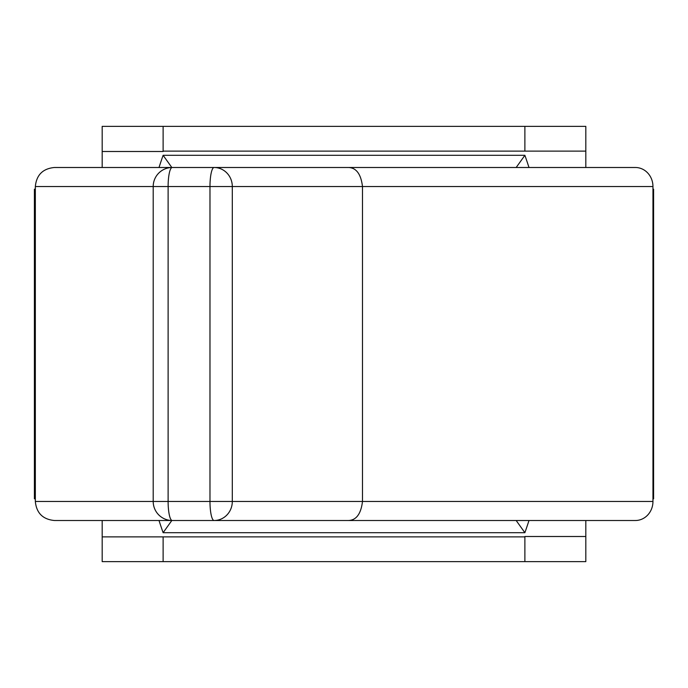 <?xml version="1.0" encoding="UTF-8"?>
<svg xmlns="http://www.w3.org/2000/svg" width="688" height="688" viewBox="0 0 688 688"><rect width="100%" height="100%" fill="white"/><g stroke="black" fill="none" stroke-linecap="round" stroke-linejoin="round"><path stroke-width="1.03" d="M54.67 520.506L235.984 520.506M652.955 186.534A19.04 17.587 -90 0 0 635.359 167.494L348.42 167.494C356.289 167.752 360.976 174.098 362.49 186.534L652.955 186.534L652.955 501.466L362.49 501.466L362.49 186.534L232.303 186.534A19.04 18.206 -90 0 0 214.097 167.494L172.241 167.494A19.04 19.04 0 0 0 153.2 186.534L168.113 186.534A19.04 4.119 -90 0 1 172.241 167.494M348.42 167.494L214.097 167.494A19.04 4.119 90 0 0 209.978 186.534L232.303 186.534L232.303 501.466L209.978 501.466A19.04 4.119 90 0 0 214.097 520.506L348.42 520.506C356.289 520.248 360.976 513.902 362.49 501.466L232.303 501.466A19.04 18.206 -90 0 1 214.097 520.506L172.241 520.506A19.04 4.119 -90 0 1 168.113 501.466L35.337 501.466C36.464 513.033 42.811 519.38 54.378 520.506M348.42 520.506L635.359 520.506A19.04 17.587 -90 0 0 652.955 501.466M235.984 167.494L54.67 167.494M191.677 520.506L486.528 520.506M486.528 167.494L191.677 167.494M652.955 189.2L653.6 189.2L653.6 318.484L652.955 318.484M652.955 498.8L653.6 498.8L653.6 369.516A4.567 4.567 0 0 0 652.955 367.168M35.337 498.8L34.4 498.8L34.4 369.516L35.337 369.516M35.337 318.484L34.4 318.484A4.567 4.567 0 0 0 35.337 321.262M35.337 189.2L34.4 189.2L34.4 369.516A4.567 4.567 0 0 1 35.337 366.738M652.955 320.832A4.567 4.567 0 0 0 653.6 318.484L653.6 369.516L652.955 369.516M102.185 520.506L102.185 536.881L163.116 536.881L163.116 561.632L524.884 561.632L524.884 536.502L585.815 536.502L585.815 520.506M102.185 151.498L102.185 126.368L163.116 126.368L163.116 151.498L102.185 151.498L102.185 167.494M516.172 520.506L524.884 532.693L163.116 532.693A571.221 571.221 0 0 1 159.005 520.506M159.005 167.494A571.221 571.221 0 0 1 163.116 155.307L524.884 155.307A571.221 571.221 0 0 1 528.995 167.494M528.995 520.506A571.221 571.221 0 0 1 524.884 532.693M524.884 155.307L516.172 167.494M163.116 155.307L171.828 167.494M171.828 520.506L163.116 532.693M163.116 126.368L585.815 126.368L585.815 151.119L524.884 151.119L524.884 126.368M585.815 167.494L585.815 151.119M163.116 561.632L102.185 561.632L102.185 536.881M585.815 536.502L585.815 561.632L524.884 561.632M209.978 186.534L209.978 501.466L168.113 501.466L168.113 186.534L209.978 186.534M35.337 501.466L35.337 186.534L153.2 186.534L153.2 501.466A19.04 19.04 0 0 0 172.241 520.506M163.116 151.119L524.884 151.119M163.116 536.881L524.884 536.881M35.337 186.534C36.464 174.967 42.811 168.62 54.378 167.494"/></g></svg>
